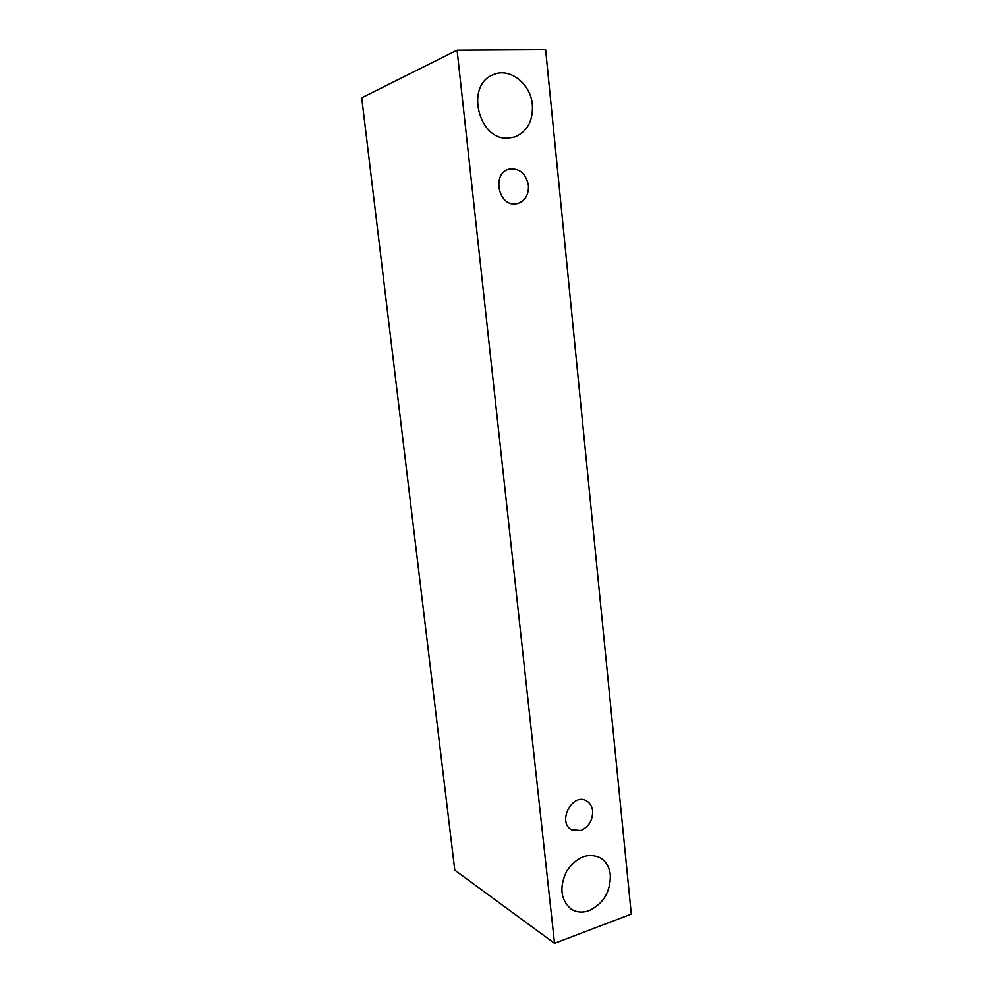 <?xml version="1.0" encoding="UTF-8"?>
<svg xmlns="http://www.w3.org/2000/svg" width="993" height="993" viewBox="0 0 993 993"><rect width="100%" height="100%" fill="white"/><g stroke="black" fill="none" stroke-linecap="round" stroke-linejoin="round"><path stroke-width="1.49" d="M528.45 185.393C528.81 194.851 525.185 200.896 517.589 203.54L515.454 203.875C498.176 206.072 491.845 173.303 508.888 169.195C519.314 167.842 525.843 173.241 528.45 185.393M508.59 138.089C478.887 141.304 464.724 85.41 493.024 74.847C509.446 66.953 530.845 83.673 532.372 104.861C533.154 120.898 527.333 131.572 514.92 136.91L508.59 138.089M589.172 910.618C582.481 912.989 576.424 912.455 571.012 908.98C560.561 899.807 559.109 887.221 566.655 871.233C576.573 856.835 587.757 852.317 600.231 857.679C606.028 861.279 609.392 867.05 610.335 874.982C610.583 891.702 603.533 903.58 589.172 910.618M580.818 830.496L571.608 829.788C556.936 822.316 572.291 792.389 586.379 800.78C589.966 802.803 592.051 806.192 592.635 810.946C592.784 820.33 588.849 826.846 580.818 830.496M554.528 943.35L457.09 50.171L545.616 49.65L631.287 914.081L554.528 943.35L454.782 870.166L361.713 97.786L457.09 50.171"/></g></svg>
